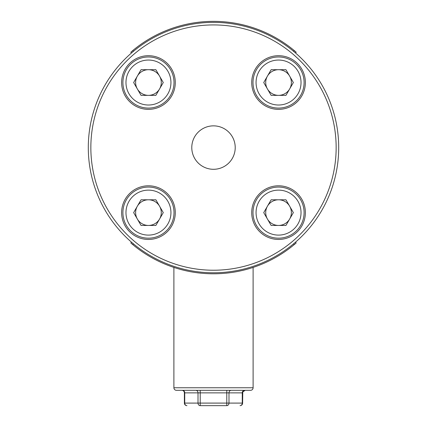 <?xml version="1.0" encoding="UTF-8"?>
<svg xmlns="http://www.w3.org/2000/svg" width="427" height="427" viewBox="0 0 427 427"><rect width="100%" height="100%" fill="white"/><g stroke="black" fill="none" stroke-linecap="round" stroke-linejoin="round"><path stroke-width="0.64" d="M175.283 212.619A26.832 26.832 0 0 0 148.457 185.793A26.832 26.832 0 0 0 121.626 212.619A26.832 26.832 0 0 0 148.457 239.451A26.832 26.832 0 0 0 175.283 212.619M305.374 212.619A26.832 26.832 0 0 0 278.543 185.793A26.832 26.832 0 0 0 251.716 212.619A26.832 26.832 0 0 0 278.543 239.451A26.832 26.832 0 0 0 305.374 212.619M305.374 82.534A26.832 26.832 0 0 0 278.543 55.702A26.832 26.832 0 0 0 251.716 82.534A26.832 26.832 0 0 0 278.543 109.36A26.832 26.832 0 0 0 305.374 82.534M175.283 82.534A26.832 26.832 0 0 0 148.457 55.702A26.832 26.832 0 0 0 121.626 82.534A26.832 26.832 0 0 0 148.457 109.36A26.832 26.832 0 0 0 175.283 82.534M235.218 147.577A21.718 21.718 0 0 0 213.5 125.858A21.718 21.718 0 0 0 191.782 147.577A21.718 21.718 0 0 0 213.5 169.295A21.718 21.718 0 0 0 235.218 147.577M90.85 147.577A122.65 122.65 0 0 0 213.5 270.227A122.65 122.65 0 0 0 336.15 147.577A122.65 122.65 0 0 0 213.5 24.926A122.65 122.65 0 0 0 90.85 147.577M338.702 147.577A125.202 125.202 0 0 1 213.5 272.778A125.202 125.202 0 0 1 88.298 147.577A125.202 125.202 0 0 1 213.5 22.369A125.202 125.202 0 0 1 338.702 147.577M253.094 267.43A2.557 2.557 0 0 1 253.104 267.67L252.368 267.67M173.906 267.43A2.557 2.557 0 0 0 173.896 267.67L173.896 387.764A2.557 2.557 0 0 0 176.452 390.321L250.548 390.321A2.557 2.557 0 0 0 253.104 387.764L253.104 267.67M184.389 403.093A2.557 2.557 0 0 0 186.946 405.65A2.557 2.215 -90 0 1 184.731 403.093L184.389 403.093L184.389 392.872A2.557 2.557 0 0 0 181.838 390.321M242.611 403.093L242.269 403.093A2.557 2.215 90 0 1 240.054 405.65A2.557 2.557 0 0 0 242.611 403.093L242.776 391.97L245.162 390.321M200.22 390.321L200.22 403.093L226.78 403.093L226.78 392.872L198.011 392.872A2.557 2.215 90 0 0 195.796 390.321L182.521 390.321A2.557 2.215 90 0 1 184.731 392.872L184.731 403.093L198.011 403.093L198.011 392.872L184.389 392.872M226.78 405.65L226.78 403.093L242.269 403.093L242.269 392.872L228.989 392.872L228.989 403.093A2.557 2.215 90 0 1 226.78 405.65L200.22 405.65A2.557 2.215 -90 0 1 198.011 403.093L200.22 403.093L200.22 405.65M130.811 52.206L131.484 52.975L133.427 51.32L132.76 50.551L130.811 52.206L132.76 50.551A126.227 126.227 0 0 1 294.24 50.551L296.189 52.206L294.24 50.551L293.573 51.32M296.189 52.206L295.516 52.975M293.573 243.828L294.24 244.602L296.189 242.947L294.24 244.602A126.227 126.227 0 0 1 132.76 244.602L130.811 242.947L132.76 244.602L133.427 243.828M130.811 242.947L131.484 242.173M295.516 242.173L296.189 242.947M289.655 206.209A12.826 12.826 0 0 0 267.435 206.209A12.826 12.826 0 0 0 278.543 225.445A12.826 12.826 0 0 0 289.655 206.209M278.543 238.17A25.551 25.551 0 0 1 252.992 212.619A25.551 25.551 0 0 1 278.543 187.069A25.551 25.551 0 0 1 304.099 212.619A25.551 25.551 0 0 1 278.543 238.17A25.551 25.551 0 0 0 304.099 212.619A25.551 25.551 0 0 0 278.543 187.069M263.731 212.619L271.14 199.793L285.951 199.793L293.354 212.619L285.951 225.445L271.14 225.445L263.731 212.619M289.655 76.118A12.826 12.826 0 0 0 267.435 76.118A12.826 12.826 0 0 0 278.543 95.36A12.826 12.826 0 0 0 289.655 76.118M278.543 108.084A25.551 25.551 0 0 1 252.992 82.534A25.551 25.551 0 0 1 278.543 56.978A25.551 25.551 0 0 1 304.099 82.534A25.551 25.551 0 0 1 278.543 108.084A25.551 25.551 0 0 0 304.099 82.534A25.551 25.551 0 0 0 278.543 56.978M263.731 82.534L271.14 69.702L285.951 69.702L293.354 82.534L285.951 95.36L271.14 95.36L263.731 82.534M159.565 76.118A12.826 12.826 0 0 0 137.345 76.118A12.826 12.826 0 0 0 148.457 95.36A12.826 12.826 0 0 0 159.565 76.118M148.457 108.084A25.551 25.551 0 0 1 122.901 82.534A25.551 25.551 0 0 1 148.457 56.978A25.551 25.551 0 0 1 174.008 82.534A25.551 25.551 0 0 1 148.457 108.084A25.551 25.551 0 0 0 174.008 82.534A25.551 25.551 0 0 0 148.457 56.978M133.646 82.534L141.049 69.702L155.86 69.702L163.269 82.534L155.86 95.36L141.049 95.36L133.646 82.534M159.565 206.209A12.826 12.826 0 0 0 137.345 206.209A12.826 12.826 0 0 0 148.457 225.445A12.826 12.826 0 0 0 159.565 206.209M148.457 238.17A25.551 25.551 0 0 1 122.901 212.619A25.551 25.551 0 0 1 148.457 187.069A25.551 25.551 0 0 1 174.008 212.619A25.551 25.551 0 0 1 148.457 238.17A25.551 25.551 0 0 0 174.008 212.619A25.551 25.551 0 0 0 148.457 187.069M133.646 212.619L141.049 199.793L155.86 199.793L163.269 212.619L155.86 225.445L141.049 225.445L133.646 212.619M244.479 390.321A2.557 2.215 -90 0 0 242.269 392.872L242.611 392.872M173.896 387.764L253.104 387.764M174.632 267.67L173.896 267.67M226.78 390.321L226.78 392.872L228.989 392.872A2.557 2.215 -90 0 1 231.204 390.321M278.543 190.132A22.487 22.487 0 0 0 256.061 212.619A22.487 22.487 0 0 0 278.543 235.106A22.487 22.487 0 0 0 301.03 212.619A22.487 22.487 0 0 0 278.543 190.132M278.543 60.047A22.487 22.487 0 0 0 256.061 82.534A22.487 22.487 0 0 0 278.543 105.015A22.487 22.487 0 0 0 301.03 82.534A22.487 22.487 0 0 0 278.543 60.047M148.457 60.047A22.487 22.487 0 0 0 125.97 82.534A22.487 22.487 0 0 0 148.457 105.015A22.487 22.487 0 0 0 170.939 82.534A22.487 22.487 0 0 0 148.457 60.047M148.457 190.132A22.487 22.487 0 0 0 125.97 212.619A22.487 22.487 0 0 0 148.457 235.106A22.487 22.487 0 0 0 170.939 212.619A22.487 22.487 0 0 0 148.457 190.132"/></g></svg>

